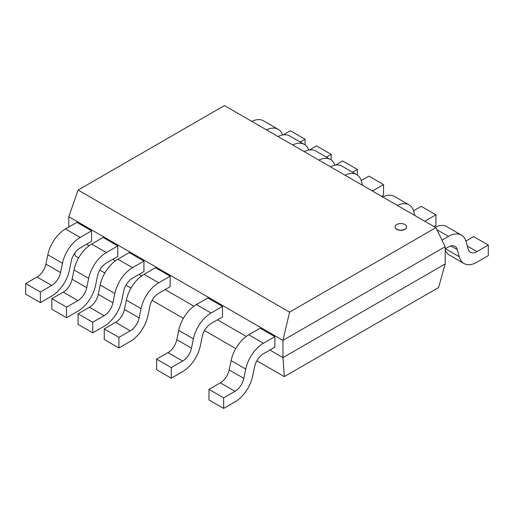 <?xml version="1.0" encoding="UTF-8"?>
<svg xmlns="http://www.w3.org/2000/svg" width="514" height="514" viewBox="0 0 514 514"><rect width="100%" height="100%" fill="white"/><g stroke="black" fill="none" stroke-linecap="round" stroke-linejoin="round"><path stroke-width="0.77" d="M404.904 224.502A5.738 3.315 0 0 0 398.652 223.789A5.738 3.315 0 0 0 395.112 226.847A5.738 3.315 0 0 0 400.849 230.163A5.738 3.315 0 0 0 406.587 226.847A5.738 3.315 0 0 0 404.904 224.502M406.587 226.937A5.738 3.315 180 0 1 406.587 227.027A5.738 3.315 180 0 1 400.849 230.343A5.738 3.315 180 0 1 395.112 227.027A5.738 3.315 180 0 1 395.112 226.937M78.115 190.052L224.425 105.582L435.885 227.663L289.575 312.133L78.115 190.052L68.818 216.747M282.976 340.371L282.976 357.609L445.201 263.945L445.201 246.714L282.976 340.371L68.799 216.722L68.799 227.059M289.575 312.133L282.925 340.358M435.885 227.663L445.182 246.681M284.319 376.634L282.976 357.609L269.882 350.047M246.27 336.413L217.518 319.817M193.9 306.183L165.148 289.581M141.536 275.947L138.966 274.463M115.354 260.829L112.784 259.352M89.173 245.718L86.603 244.234M74.62 253.325L75.436 256.036M438.551 287.557L284.281 376.621L256.871 360.796M235.74 348.601L204.508 330.566M183.376 318.365L152.138 300.33M131.012 288.129L125.956 285.212M104.83 273.018L99.774 270.101M78.642 257.899L75.449 256.056M445.201 263.945L438.564 287.577M436.868 229.687L448.504 236.401L441.989 240.16M445.201 248.827L448.504 246.926M476.934 251.648A12.934 7.466 -60 0 1 470.471 252.29A12.934 7.466 -60 0 1 468.1 248.904L466.179 241.805A25.867 14.932 120 0 0 461.437 235.104A25.867 14.932 120 0 0 448.504 236.389M450.881 245.936L457.351 249.675L459.246 256.743M465.928 241.034L473.638 236.581L488.3 245.049L476.934 251.609L467.322 246.058M459.265 256.724A25.867 14.932 120 0 0 464.007 263.489A25.867 14.932 120 0 0 476.934 262.204L488.3 255.631L488.3 245.049M435.127 227.227A25.867 14.932 -60 0 1 446.769 226.642L461.437 235.104M448.504 246.945A12.934 7.466 -60 0 1 454.967 246.302A12.934 7.466 -60 0 1 457.338 249.688M464.007 263.489L449.345 255.021A25.867 14.932 -60 0 1 445.201 250.055M414.875 215.539L413.815 211.569A25.867 14.932 120 0 0 409.067 204.874A25.867 14.932 120 0 0 397.425 205.459M413.564 210.798L421.274 206.352L435.936 214.813L424.782 221.258M433.944 226.546L435.936 225.395L435.936 214.813M382.763 196.997A25.867 14.932 -60 0 1 394.405 196.406L409.067 204.874M362.511 185.303L361.445 181.339A25.867 14.932 120 0 0 356.703 174.638A25.867 14.932 120 0 0 345.061 175.229M361.194 180.568L368.904 176.116L383.566 184.584L372.412 191.022M381.581 196.309L383.566 195.166L383.566 184.584M330.399 166.761A25.867 14.932 -60 0 1 342.041 166.176L356.703 174.638M335.668 165.071L342.722 160.998L357.384 169.466L352.565 172.248M357.384 175.075L357.384 169.466M334.929 165.193A25.867 14.932 120 0 0 330.521 159.52A25.867 14.932 120 0 0 318.879 160.111M304.217 151.649A25.867 14.932 -60 0 1 315.859 151.058L330.521 159.52M309.486 149.953L316.54 145.886L331.202 154.348L326.384 157.13M331.202 159.963L331.202 154.348M308.741 150.075A25.867 14.932 120 0 0 304.339 144.408A25.867 14.932 120 0 0 292.691 144.993M278.029 136.531A25.867 14.932 -60 0 1 289.671 135.94L304.339 144.408M283.304 134.841L290.359 130.768L305.02 139.23L300.195 142.018M305.02 144.845L305.02 139.23M282.559 134.957A25.867 14.932 120 0 0 278.151 129.29A25.867 14.932 120 0 0 266.509 129.881M251.847 121.413A25.867 14.932 -60 0 1 263.489 120.822L278.151 129.29M80.158 247.954L91.576 241.362L91.576 230.837L76.914 222.376L65.496 228.961A25.867 14.932 -60 0 0 47.841 254.771L45.913 264.093A12.934 7.466 120 0 1 37.066 277.04M91.576 230.837L80.158 237.429L65.496 228.961M47.796 254.783L62.464 263.252L60.556 272.568M69.429 270.171L71.317 260.919A12.934 7.466 -60 0 1 80.158 247.973M40.362 292.029L25.7 283.567L37.066 277.007L51.728 285.469L40.362 292.029L40.362 302.611L51.728 296.051A25.867 14.932 120 0 0 69.396 270.178M25.7 283.567L25.7 294.149L40.362 302.611M80.158 237.417A25.867 14.932 120 0 0 62.502 263.239M60.562 272.561A12.934 7.466 -60 0 1 51.728 285.508M106.347 263.065L117.757 256.473L117.757 245.955L103.096 237.487L91.678 244.079L106.347 252.547A25.867 14.932 120 0 0 88.684 278.357M117.757 245.955L106.347 252.547M73.984 269.901L88.646 278.363L86.737 287.686A12.934 7.466 -60 0 1 77.91 300.626M86.757 287.679L72.095 279.211L74.003 269.895A25.867 14.932 -60 0 1 91.678 244.066M95.61 285.289L97.506 276.037M66.544 307.147L51.882 298.679L63.248 292.119L77.91 300.587L66.544 307.147L66.544 317.729L77.91 311.169M51.882 298.679L51.882 309.261L66.544 317.729M97.506 276.031A12.934 7.466 -60 0 1 106.347 263.091M63.248 292.158A12.934 7.466 120 0 0 72.082 279.218M77.91 311.182A25.867 14.932 120 0 0 95.585 285.296M132.528 278.183L143.939 271.591L143.939 261.073L129.277 252.605L117.867 259.197A25.867 14.932 -60 0 0 100.204 285.007L98.277 294.329A12.934 7.466 120 0 1 89.43 307.276M143.939 261.073L132.528 267.666L117.867 259.197M100.166 285.019L114.828 293.481L112.919 302.797A12.934 7.466 -60 0 1 104.091 315.744M121.792 300.407L123.688 291.149A12.934 7.466 -60 0 1 132.528 278.209M92.726 322.265L78.064 313.797L89.43 307.237L104.091 315.705L92.726 322.265L92.726 332.847L104.091 326.287A25.867 14.932 120 0 0 121.767 300.414M78.064 313.797L78.064 324.379L92.726 332.847M132.528 267.646A25.867 14.932 120 0 0 114.866 293.468M158.71 293.301L170.128 286.709L170.128 276.185L155.466 267.723L144.048 274.315L158.71 282.777A25.867 14.932 120 0 0 141.048 308.586M170.128 276.185L158.71 282.777M126.348 300.131L141.009 308.599L139.101 317.915A12.934 7.466 -60 0 1 130.273 330.855M115.611 322.394A12.934 7.466 120 0 0 124.446 309.447L126.367 300.125A25.867 14.932 -60 0 1 144.048 274.296M147.974 315.519L149.87 306.267A12.934 7.466 -60 0 1 158.71 293.321M118.914 337.383L104.246 328.915L115.611 322.355L130.273 330.817L118.914 337.383L118.914 347.965L130.273 341.399M104.246 328.915L104.246 339.497L118.914 347.965M130.273 341.418A25.867 14.932 120 0 0 147.948 315.532M211.074 323.531L222.491 316.945L222.491 306.421L207.829 297.953L196.412 304.545A25.867 14.932 -60 0 0 178.75 330.354M222.491 306.421L211.074 313.013L196.412 304.545M178.711 330.367L193.373 338.829L191.465 348.151A12.934 7.466 -60 0 1 182.643 361.091M167.975 352.623A12.934 7.466 120 0 0 176.816 339.683L178.737 330.361M200.338 345.755L202.233 336.503A12.934 7.466 -60 0 1 211.074 323.557M171.278 367.613L156.616 359.151L167.975 352.585L182.643 361.053L171.278 367.613L171.278 378.195L182.643 371.635M156.616 359.151L156.616 369.733L171.278 378.195M211.074 312.994A25.867 14.932 120 0 0 193.418 338.822M182.643 371.648A25.867 14.932 120 0 0 200.312 345.761M263.438 353.767L274.855 347.175L274.855 336.657L260.193 328.189L248.776 334.781A25.867 14.932 -60 0 0 231.12 360.59L229.193 369.913A12.934 7.466 120 0 1 220.345 382.859M274.855 336.657L263.438 343.243L248.776 334.781M231.082 360.597L245.743 369.065L243.835 378.381A12.934 7.466 -60 0 1 235.007 391.321M208.98 389.381L220.345 382.821L235.007 391.289L223.641 397.849L208.98 389.381L208.98 399.963L223.641 408.431L235.007 401.871A25.867 14.932 120 0 0 252.682 375.997L254.603 366.733A12.934 7.466 -60 0 1 263.438 353.786M223.641 397.849L223.641 408.431M263.438 343.23A25.867 14.932 120 0 0 245.782 369.052M459.24 256.749L445.362 248.737M60.575 272.561L45.913 264.093M112.939 302.791L98.277 294.329M139.127 317.909L124.465 309.447M191.491 348.145L176.829 339.677M243.854 378.375L229.193 369.913"/></g></svg>
